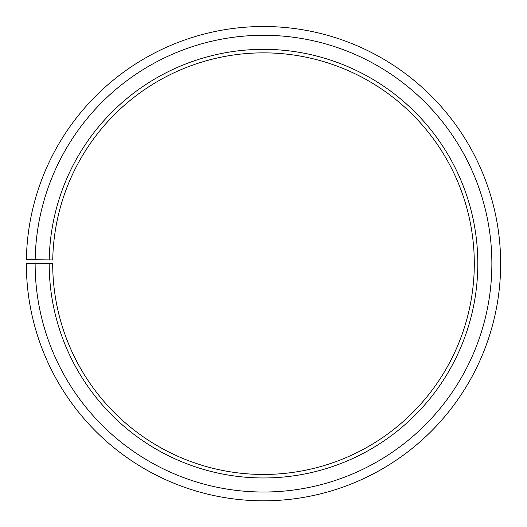 <?xml version="1.0" encoding="UTF-8"?>
<svg xmlns="http://www.w3.org/2000/svg" width="527" height="527" viewBox="0 0 527 527"><rect width="100%" height="100%" fill="white"/><g stroke="black" fill="none" stroke-linecap="round" stroke-linejoin="round"><path stroke-width="0.79" d="M474.3 263.658A210.8 210.8 0 0 0 265.338 52.865A210.8 210.8 0 0 0 52.733 259.976L49.222 259.916A214.311 214.311 0 0 1 265.371 49.347A214.311 214.311 0 0 1 477.811 263.658A214.311 214.311 0 0 1 263.5 477.969A214.311 214.311 0 0 1 49.189 263.658L52.7 263.658A210.8 210.8 0 0 0 263.5 474.458A210.8 210.8 0 0 0 474.3 263.658M35.171 259.673L26.383 259.515A237.15 237.15 0 0 1 265.568 26.515A237.15 237.15 0 0 1 500.65 263.658A237.15 237.15 0 0 1 263.5 500.808A237.15 237.15 0 0 1 26.35 263.658L35.131 263.658A228.369 228.369 0 0 0 263.5 492.02A228.369 228.369 0 0 0 491.869 263.658A228.369 228.369 0 0 0 265.496 35.296A228.369 228.369 0 0 0 35.171 259.673L49.222 259.916M35.131 263.658L49.189 263.658"/></g></svg>
